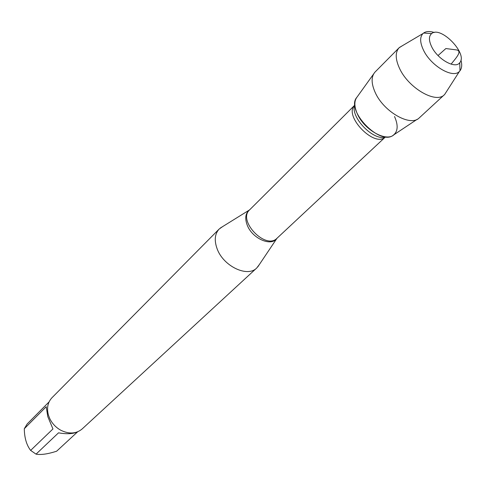 <?xml version="1.0" encoding="UTF-8"?>
<svg xmlns="http://www.w3.org/2000/svg" width="486" height="486" viewBox="0 0 486 486"><rect width="100%" height="100%" fill="white"/><g stroke="black" fill="none" stroke-linecap="round" stroke-linejoin="round"><path stroke-width="0.73" d="M259.396 264.481L256.736 267.999C247.465 277.792 223.159 266.14 217.06 248.625C214.119 240.327 214.824 233.796 219.162 229.04L222.776 226.512M394.529 116.525C398.453 125.418 397.949 131.718 393.01 135.43C379.639 145.612 345.904 110.644 356.572 97.65M219.162 229.04L51.984 397.718C47.719 402.323 46.541 408.167 48.454 415.251L49.918 418.932C52.409 423.828 56.054 427.607 60.859 430.274C69.127 434.29 76.223 433.858 82.134 428.974L256.736 267.999M76.94 432.078C72.639 433.962 66.497 434.211 58.52 432.838L36.043 454.143L30.636 450.407C26.542 445.055 24.428 437.825 24.3 428.719L27.173 423.956L49.08 401.892M77.626 431.817L56.649 451.196C47.847 454.058 40.982 455.036 36.043 454.143M30.636 450.407L52.95 428.95L47.78 416.587L46.225 406.703L24.3 428.719M417.225 119.277L393.97 134.725C386.37 142.313 364.148 129.823 357.313 113.833C354.057 106.331 354.057 100.626 357.307 96.714L373.582 74.036M402.602 45.599L399.091 47.78L374.913 72.183C371.104 76.733 371.201 83.501 375.204 92.492C383.618 111.677 410.336 126.955 419.12 118.019L444.672 94.454L446.689 91.307M431.653 46.729C437.564 59.304 455.37 69.31 459.756 62.706C468.091 53.849 440.808 25.564 431.653 33.577C428.713 36.11 428.713 40.496 431.653 46.729M460.922 60.07C462.204 64.687 461.894 68.253 459.993 70.774L459.489 71.339C453.171 78.939 430.888 65.993 423.482 50.137C419.886 42.507 419.734 36.972 423.02 33.522L423.598 33.042C426.186 31.238 429.764 31.055 434.332 32.501M399.091 47.78C395.124 52.233 395.276 59.116 399.553 68.435C408.471 88.106 436.003 103.998 444.38 94.734M438.026 55.544L445.862 48.551L456.372 49.9C463.097 50.915 455.005 59.092 451.105 64.152M277.148 238.122L276.674 238.717C270.617 246.767 251.955 238.207 247.167 224.975C244.786 218.433 245.442 213.5 249.142 210.177L249.761 209.721M220.201 228.11L249.585 209.891C237.296 220.62 265.812 250.181 276.971 238.286L385.24 137.143M385.222 137.143C374.372 147.872 343.462 115.826 354.573 105.365M354.859 104.405C349.325 116.549 373.856 141.985 386.194 136.894M276.971 238.286L257.708 266.996M249.585 209.891L354.58 105.347M431.653 33.577L423.598 33.042M459.756 62.706L459.993 70.774M423.02 33.522L399.383 47.5M459.489 71.339L444.672 94.454"/></g></svg>
